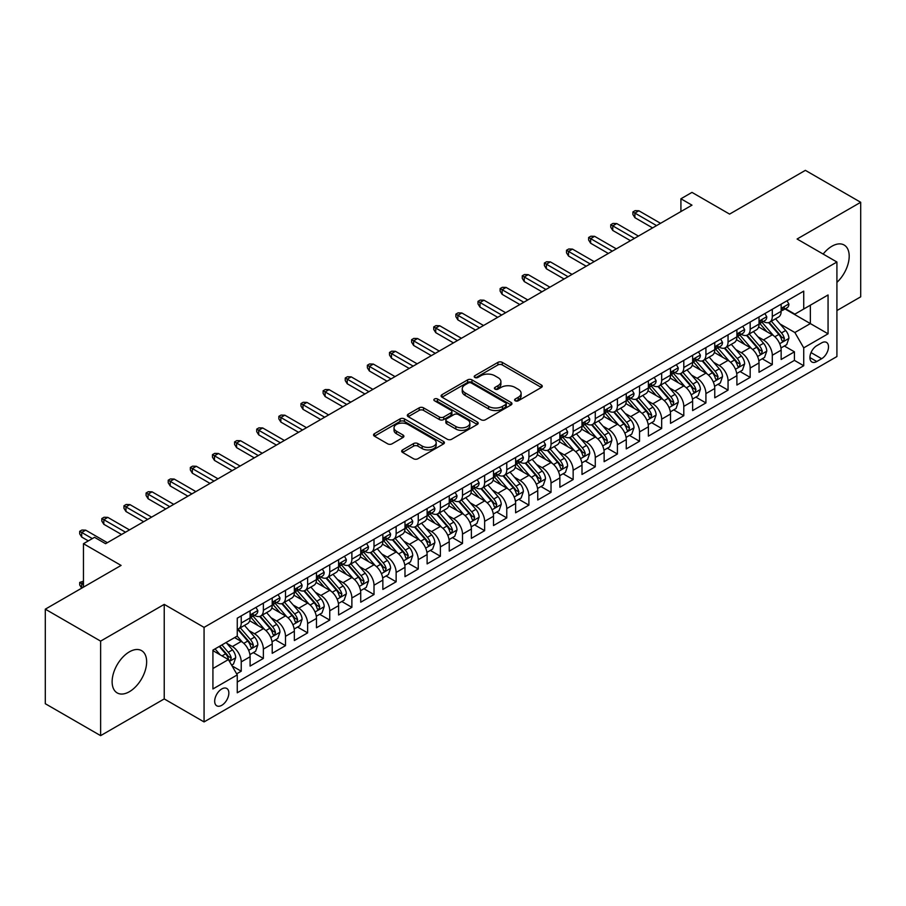 <?xml version="1.0" encoding="UTF-8"?>
<svg xmlns="http://www.w3.org/2000/svg" width="906" height="906" viewBox="0 0 906 906"><rect width="100%" height="100%" fill="white"/><g stroke="black" fill="none" stroke-linecap="round" stroke-linejoin="round"><path stroke-width="1.36" d="M515.242 400.78A2.152 1.246 0 0 0 518.277 400.78L541.358 387.462A3.069 1.778 0 0 0 542.264 386.205A3.069 1.778 0 0 0 541.358 384.959L502.264 362.377A3.069 1.778 0 0 0 497.915 362.377L474.846 375.707A2.152 1.246 0 0 0 474.212 376.579A2.152 1.246 0 0 0 474.846 377.462A2.152 1.246 0 0 0 477.881 377.462L480.871 375.741A9.83 5.674 0 0 1 494.767 375.741L498.028 377.621A9.83 5.674 0 0 1 500.905 381.63A9.83 5.674 0 0 1 498.028 385.639L495.038 387.372A2.152 1.246 0 0 0 494.416 388.244A2.152 1.246 0 0 0 495.038 389.127A2.152 1.246 0 0 0 498.085 389.127L501.063 387.394A9.83 5.674 0 0 1 514.97 387.394L518.232 389.286A9.83 5.674 0 0 1 521.109 393.295A9.83 5.674 0 0 1 518.232 397.304L515.242 399.025A2.152 1.246 0 0 0 514.608 399.908A2.152 1.246 0 0 0 515.242 400.78L515.242 399.025M129.388 691.708A24.405 14.088 120 0 0 145.334 670.191A24.405 14.088 120 0 0 141.585 650.633A24.405 14.088 120 0 0 129.388 651.844A24.405 14.088 120 0 0 113.443 673.351A24.405 14.088 120 0 0 117.18 692.909A24.405 14.088 120 0 0 129.388 691.708M836.918 282.366A24.405 14.088 120 0 0 844.143 245.028A24.405 14.088 120 0 0 831.935 246.228A24.405 14.088 120 0 0 823.158 254.065M221.766 705.31A10.011 5.787 120 0 0 228.312 696.488A10.011 5.787 120 0 0 226.772 688.458A10.011 5.787 120 0 0 221.766 688.956A10.011 5.787 120 0 0 215.22 697.779A10.011 5.787 120 0 0 216.761 705.808A10.011 5.787 120 0 0 221.766 705.31M402.57 449.908A3.069 1.778 0 0 0 401.675 451.165A3.069 1.778 0 0 0 402.57 452.422L413.544 458.753A3.069 1.778 0 0 0 417.881 458.753L443.51 443.951A3.069 1.778 0 0 0 444.416 442.694A3.069 1.778 0 0 0 443.51 441.449L404.416 418.878A3.069 1.778 0 0 0 400.067 418.878L374.438 433.668A3.069 1.778 0 0 0 373.544 434.925A3.069 1.778 0 0 0 374.438 436.182L387.689 443.827A3.069 1.778 0 0 0 392.038 443.827L403 437.496A3.069 1.778 0 0 0 403.906 436.239A3.069 1.778 0 0 0 403 434.993L396.432 431.199A8.222 4.745 0 0 1 394.031 427.836A8.222 4.745 0 0 1 399.104 423.453A8.222 4.745 0 0 1 408.051 424.484L433.793 439.342A8.222 4.745 0 0 1 436.194 442.694A8.222 4.745 0 0 1 431.131 447.077A8.222 4.745 0 0 1 422.173 446.058L417.881 443.578A3.069 1.778 0 0 0 413.544 443.578L402.57 449.908L402.57 452.422M836.918 310.554L860.7 296.828L860.7 202.287L805.377 170.351L729.59 214.099L691.98 192.389L680.916 198.776L691.98 205.164L105.594 543.702L94.53 537.315L83.465 543.702L83.465 587.145M100.623 641.12L100.623 735.649L164.235 698.922L164.235 604.381L100.623 641.12L45.3 609.172L121.087 565.423L83.465 543.702M164.235 604.381L204.065 627.382L836.918 262.015L836.918 356.545L204.065 721.923L204.065 627.382M860.7 202.287L797.087 239.014L836.918 262.015M481.086 419.75A3.069 1.778 0 0 0 485.435 419.75L511.063 404.959A3.069 1.778 0 0 0 511.958 403.702A3.069 1.778 0 0 0 511.063 402.445L471.969 379.874A3.069 1.778 0 0 0 467.621 379.874L441.992 394.676A3.069 1.778 0 0 0 441.086 395.922A3.069 1.778 0 0 0 441.992 397.179L481.086 419.75M435.356 401.256A2.152 1.246 0 0 1 437.541 401.551L437.541 399.002L477.281 421.947A3.069 1.778 0 0 1 478.187 423.204A3.069 1.778 0 0 1 477.281 424.45L451.652 439.251A3.069 1.778 0 0 1 447.315 439.251L408.221 416.681L408.221 414.167A3.069 1.778 0 0 0 407.315 415.424A3.069 1.778 0 0 0 408.221 416.681M408.221 414.167L419.184 407.836A3.069 1.778 0 0 1 423.532 407.836L439.387 416.998A3.069 1.778 0 0 0 443.725 416.998L451.007 412.796A3.069 1.778 0 0 0 451.901 411.539A3.069 1.778 0 0 0 451.007 410.282L434.495 400.758A2.152 1.246 0 0 1 433.872 399.874A2.152 1.246 0 0 1 435.197 398.731A2.152 1.246 0 0 1 437.541 399.002M100.623 735.649L45.3 703.713L45.3 609.172M236.647 673.849L241.234 671.199L232.061 665.899M226.828 643.339L232.389 646.544A12.514 7.225 60 0 1 241.234 661.878L250.09 656.759L250.09 666.091L263.363 658.424L253.295 652.614M248.957 630.565L254.518 633.77A12.514 7.225 60 0 1 263.363 649.104L272.219 643.985L272.219 653.317L285.492 645.65L275.424 639.84M271.087 617.79L276.647 620.995A12.514 7.225 60 0 1 285.492 636.329L294.348 631.21L294.348 640.542L307.621 632.875L297.553 627.065M293.216 605.015L298.776 608.22A12.514 7.225 60 0 1 307.621 623.555L316.477 618.436L316.477 627.767L329.75 620.1L319.682 614.291M315.345 592.241L320.894 595.446A12.514 7.225 60 0 1 329.75 610.78L338.606 605.661L338.606 614.993L351.879 607.326L341.811 601.516M337.474 579.466L343.023 582.671A12.514 7.225 60 0 1 351.879 597.994L360.724 592.886L360.724 602.218L374.008 594.551L363.94 588.741M359.603 566.68L365.152 569.897A12.514 7.225 60 0 1 374.008 585.219L382.853 580.112L382.853 589.444L396.137 581.777L386.069 575.967M381.72 553.906L387.281 557.122A12.514 7.225 60 0 1 396.137 572.445L404.982 567.337L404.982 576.669L418.255 569.002L408.187 563.192M403.85 541.131L409.41 544.347A12.514 7.225 60 0 1 418.255 559.67L427.111 554.563L427.111 563.894L440.384 556.227L430.316 550.406M425.979 528.357L431.539 531.573A12.514 7.225 60 0 1 440.384 546.896L449.24 541.788L449.24 551.108L462.513 543.453L452.445 537.632M448.108 515.582L453.668 518.787A12.514 7.225 60 0 1 462.513 534.121L471.369 529.013L471.369 538.334L484.642 530.678L474.574 524.857M470.237 502.807L475.786 506.012A12.514 7.225 60 0 1 484.642 521.346L493.498 516.239L493.498 525.559L506.771 517.904L496.703 512.083M492.366 490.033L497.915 493.238A12.514 7.225 60 0 1 506.771 508.572L515.616 503.464L515.616 512.785L528.9 505.129L518.832 499.308M514.495 477.258L520.044 480.463A12.514 7.225 60 0 1 528.9 495.797L537.745 490.69L537.745 500.01L551.029 492.343L540.961 486.533M536.624 464.484L542.173 467.689A12.514 7.225 60 0 1 551.029 483.023L559.874 477.915L559.874 487.235L573.147 479.568L563.079 473.759M558.742 451.709L564.302 454.914A12.514 7.225 60 0 1 573.147 470.248L582.003 465.14L582.003 474.461L595.276 466.794L585.208 460.984M580.871 438.934L586.431 442.139A12.514 7.225 60 0 1 595.276 457.473L604.132 452.366L604.132 461.686L617.405 454.019L607.337 448.21M603 426.16L608.56 429.365A12.514 7.225 60 0 1 617.405 444.699L626.261 439.591L626.261 448.912L639.534 441.245L629.466 435.435M625.129 413.385L630.689 416.59A12.514 7.225 60 0 1 639.534 431.924L648.39 426.817L648.39 436.137L661.663 428.47L651.595 422.66M647.258 400.611L652.807 403.816A12.514 7.225 60 0 1 661.663 419.15L670.519 414.031L670.519 423.362L683.792 415.695L673.724 409.886M669.387 387.836L674.936 391.041A12.514 7.225 60 0 1 683.792 406.375L692.637 401.256L692.637 410.588L705.921 402.921L695.853 397.111M691.516 375.061L697.065 378.266A12.514 7.225 60 0 1 705.921 393.6L714.766 388.481L714.766 397.813L728.05 390.146L717.982 384.337M713.634 362.287L719.194 365.492A12.514 7.225 60 0 1 728.05 380.826L736.895 375.707L736.895 385.039L750.168 377.372L740.1 371.562M735.763 349.512L741.323 352.717A12.514 7.225 60 0 1 750.168 368.04L759.024 362.932L759.024 372.264L772.297 364.597L772.297 355.265A12.514 7.225 -120 0 0 763.452 339.943L757.892 336.738M762.229 358.787L772.297 364.597M250.09 656.759A12.514 7.225 -120 0 0 241.234 641.437L234.597 637.598M272.219 643.985A12.514 7.225 -120 0 0 263.363 628.662L249.682 620.757M294.348 631.21A12.514 7.225 -120 0 0 285.492 615.887L271.811 607.983M316.477 618.436A12.514 7.225 -120 0 0 307.621 603.113L293.94 595.208M338.606 605.661A12.514 7.225 -120 0 0 329.75 590.338L316.069 582.433M360.724 592.886A12.514 7.225 -120 0 0 351.879 577.564L338.187 569.659M382.853 580.112A12.514 7.225 -120 0 0 374.008 564.778L360.316 556.884M404.982 567.337A12.514 7.225 -120 0 0 396.137 552.003L382.445 544.11M427.111 554.563A12.514 7.225 -120 0 0 418.255 539.229L404.574 531.335M449.24 541.788A12.514 7.225 -120 0 0 440.384 526.454L426.703 518.56M471.369 529.013A12.514 7.225 -120 0 0 462.513 513.679L448.832 505.786M493.498 516.239A12.514 7.225 -120 0 0 484.642 500.905L470.961 493.011M515.616 503.464A12.514 7.225 -120 0 0 506.771 488.13L493.091 480.237M537.745 490.69A12.514 7.225 -120 0 0 528.9 475.356L515.208 467.451M559.874 477.915A12.514 7.225 -120 0 0 551.029 462.581L537.337 454.676M582.003 465.14A12.514 7.225 -120 0 0 573.147 449.806L559.466 441.901M604.132 452.366A12.514 7.225 -120 0 0 595.276 437.032L581.595 429.127M626.261 439.591A12.514 7.225 -120 0 0 617.405 424.257L603.724 416.352M648.39 426.817A12.514 7.225 -120 0 0 639.534 411.483L625.853 403.578M670.519 414.031A12.514 7.225 -120 0 0 661.663 398.708L647.983 390.803M692.637 401.256A12.514 7.225 -120 0 0 683.792 385.933L670.112 378.029M714.766 388.481A12.514 7.225 -120 0 0 705.921 373.159L692.229 365.254M736.895 375.707A12.514 7.225 -120 0 0 728.05 360.384L714.358 352.479M759.024 362.932A12.514 7.225 -120 0 0 750.168 347.61L736.487 339.705M821.64 342.876L816.782 345.684A9.706 5.606 120 0 0 810.44 354.235A9.706 5.606 120 0 0 811.923 362.015A9.706 5.606 120 0 0 816.782 361.528L821.64 358.719A9.706 5.606 120 0 0 827.982 350.169A9.706 5.606 120 0 0 826.499 342.4A9.706 5.606 120 0 0 821.64 342.876M212.921 668.515L228.403 659.579L237.259 674.902L237.259 692.796L803.724 365.741L803.724 347.859L794.868 332.525L780.021 323.952M237.259 674.902L212.921 688.956L212.921 650.123L237.259 636.069L237.259 618.186L803.724 291.132L803.724 309.025L828.061 294.971L828.061 333.804L803.724 347.859M254.405 615.31L254.518 615.378A12.514 7.225 60 0 0 260.769 615.989L269.626 610.882A12.514 7.225 -120 0 0 272.219 605.151L272.219 597.994M276.523 602.535L276.647 602.603A12.514 7.225 60 0 0 282.899 603.215L291.755 598.107A12.514 7.225 -120 0 0 294.348 592.377L294.348 585.219M298.652 589.761L298.776 589.817A12.514 7.225 60 0 0 305.028 590.44L313.884 585.333A12.514 7.225 -120 0 0 316.477 579.602L316.477 572.445M320.781 576.975L320.894 577.043A12.514 7.225 60 0 0 327.157 577.666L336.013 572.558A12.514 7.225 -120 0 0 338.606 566.828L338.606 559.67M342.91 564.2L343.023 564.268A12.514 7.225 60 0 0 349.286 564.891L358.13 559.783A12.514 7.225 -120 0 0 360.724 554.053L360.724 546.896M365.039 551.426L365.152 551.494A12.514 7.225 60 0 0 371.415 552.116L380.26 547.009A12.514 7.225 -120 0 0 382.853 541.278L382.853 534.121M387.168 538.651L387.281 538.719A12.514 7.225 60 0 0 393.544 539.342L402.389 534.234A12.514 7.225 -120 0 0 404.982 528.504L404.982 521.346M409.297 525.876L409.41 525.944A12.514 7.225 60 0 0 415.673 526.567L424.518 521.46A12.514 7.225 -120 0 0 427.111 515.729L427.111 508.572M431.426 513.102L431.539 513.17A12.514 7.225 60 0 0 437.791 513.793L446.647 508.685A12.514 7.225 -120 0 0 449.24 502.955L449.24 495.797M453.544 500.327L453.668 500.395A12.514 7.225 60 0 0 459.92 501.018L468.776 495.91A12.514 7.225 -120 0 0 471.369 490.18L471.369 483.023M475.673 487.553L475.786 487.621A12.514 7.225 60 0 0 482.049 488.243L490.905 483.136A12.514 7.225 -120 0 0 493.498 477.405L493.498 470.248M497.802 474.778L497.915 474.846A12.514 7.225 60 0 0 504.178 475.469L513.034 470.35A12.514 7.225 -120 0 0 515.616 464.631L515.616 457.473M519.931 462.003L520.044 462.071A12.514 7.225 60 0 0 526.307 462.694L535.152 457.575A12.514 7.225 -120 0 0 537.745 451.845L537.745 444.699M542.06 449.229L542.173 449.297A12.514 7.225 60 0 0 548.436 449.92L557.281 444.801A12.514 7.225 -120 0 0 559.874 439.07L559.874 431.924M564.189 436.454L564.302 436.522A12.514 7.225 60 0 0 570.565 437.145L579.41 432.026A12.514 7.225 -120 0 0 582.003 426.296L582.003 419.15M586.318 423.68L586.431 423.748A12.514 7.225 60 0 0 592.683 424.359L601.539 419.252A12.514 7.225 -120 0 0 604.132 413.521L604.132 406.375M608.436 410.905L608.56 410.973A12.514 7.225 60 0 0 614.812 411.584L623.668 406.477A12.514 7.225 -120 0 0 626.261 400.746L626.261 393.589M630.565 398.13L630.689 398.198A12.514 7.225 60 0 0 636.941 398.81L645.797 393.702A12.514 7.225 -120 0 0 648.39 387.972L648.39 380.814M652.694 385.356L652.807 385.424A12.514 7.225 60 0 0 659.07 386.035L667.926 380.928A12.514 7.225 -120 0 0 670.519 375.197L670.519 368.04M674.823 372.581L674.936 372.649A12.514 7.225 60 0 0 681.199 373.261L690.044 368.153A12.514 7.225 -120 0 0 692.637 362.423L692.637 355.265M696.952 359.807L697.065 359.863A12.514 7.225 60 0 0 703.328 360.486L712.173 355.379A12.514 7.225 -120 0 0 714.766 349.648L714.766 342.491M719.081 347.032L719.194 347.089A12.514 7.225 60 0 0 725.457 347.711L734.302 342.604A12.514 7.225 -120 0 0 736.895 336.873L736.895 329.716M741.21 334.246L741.323 334.314A12.514 7.225 60 0 0 747.586 334.937L756.431 329.829A12.514 7.225 -120 0 0 759.024 324.099L759.024 316.941M237.259 682.059L794.426 360.384L794.426 351.822L781.153 359.489L781.153 350.158A12.514 7.225 -120 0 0 772.297 334.835L758.616 326.93M763.339 321.471L763.452 321.539A12.514 7.225 -120 0 0 769.704 322.162A12.514 7.225 -120 0 0 772.297 316.432L772.297 309.274M769.704 322.162L778.56 317.055A12.514 7.225 -120 0 0 781.153 311.324L781.153 304.167M241.234 615.887L241.234 623.034A12.514 7.225 60 0 1 238.652 628.764A12.514 7.225 60 0 1 237.259 629.274M238.652 628.764L247.497 623.656A12.514 7.225 -120 0 0 250.09 617.926L250.09 610.769M263.363 603.113L263.363 610.259A12.514 7.225 60 0 1 260.769 615.989M285.492 590.338L285.492 597.484A12.514 7.225 60 0 1 282.899 603.215M307.621 577.552L307.621 584.71A12.514 7.225 60 0 1 305.028 590.44M329.75 564.778L329.75 571.935A12.514 7.225 60 0 1 327.157 577.666M351.879 552.003L351.879 559.161A12.514 7.225 60 0 1 349.286 564.891M374.008 539.229L374.008 546.386A12.514 7.225 60 0 1 371.415 552.116M396.137 526.454L396.137 533.611A12.514 7.225 60 0 1 393.544 539.342M418.255 513.679L418.255 520.837A12.514 7.225 60 0 1 415.673 526.567M440.384 500.905L440.384 508.062A12.514 7.225 60 0 1 437.791 513.793M462.513 488.13L462.513 495.288A12.514 7.225 60 0 1 459.92 501.018M484.642 475.356L484.642 482.513A12.514 7.225 60 0 1 482.049 488.243M506.771 462.581L506.771 469.738A12.514 7.225 60 0 1 504.178 475.469M528.9 449.806L528.9 456.964A12.514 7.225 60 0 1 526.307 462.694M551.029 437.032L551.029 444.189A12.514 7.225 60 0 1 548.436 449.92M573.147 424.257L573.147 431.415A12.514 7.225 60 0 1 570.565 437.145M595.276 411.483L595.276 418.64A12.514 7.225 60 0 1 592.683 424.359M617.405 398.708L617.405 405.854A12.514 7.225 60 0 1 614.812 411.584M639.534 385.933L639.534 393.079A12.514 7.225 60 0 1 636.941 398.81M661.663 373.159L661.663 380.305A12.514 7.225 60 0 1 659.07 386.035M683.792 360.384L683.792 367.53A12.514 7.225 60 0 1 681.199 373.261M705.921 347.61L705.921 354.756A12.514 7.225 60 0 1 703.328 360.486M728.05 334.824L728.05 341.981A12.514 7.225 60 0 1 725.457 347.711M750.168 322.049L750.168 329.206A12.514 7.225 60 0 1 747.586 334.937M750.168 368.04L750.168 377.372M728.05 380.826L728.05 390.146M705.921 393.6L705.921 402.921M683.792 406.375L683.792 415.695M661.663 419.15L661.663 428.47M639.534 431.924L639.534 441.245M617.405 444.699L617.405 454.019M595.276 457.473L595.276 466.794M573.147 470.248L573.147 479.568M551.029 483.023L551.029 492.343M528.9 495.797L528.9 505.129M506.771 508.572L506.771 517.904M484.642 521.346L484.642 530.678M462.513 534.121L462.513 543.453M440.384 546.896L440.384 556.227M418.255 559.67L418.255 569.002M396.137 572.445L396.137 581.777M374.008 585.219L374.008 594.551M351.879 597.994L351.879 607.326M329.75 610.78L329.75 620.1M307.621 623.555L307.621 632.875M285.492 636.329L285.492 645.65M263.363 649.104L263.363 658.424M241.234 661.878L241.234 671.199M228.403 659.579L212.921 650.633M794.868 332.525L810.36 323.589L810.36 305.186L828.061 294.971M785.015 308.957L828.061 333.804M785.457 308.697L794.868 314.133L803.724 309.025M164.235 698.922L204.065 721.923M680.916 198.776L680.916 211.551M784.358 346.013L794.426 351.822M794.426 360.384L803.724 365.741M516.103 401.086L518.232 399.863A9.83 5.674 0 0 0 521.109 395.843L521.109 393.295M500.905 381.63L500.905 384.189A9.83 5.674 0 0 1 498.028 388.198L495.899 389.433M541.358 384.959L541.358 387.462L502.264 364.937A3.069 1.778 0 0 0 497.915 364.937L475.707 377.768M511.063 402.445L511.063 404.959L471.969 382.434A3.069 1.778 0 0 0 467.621 382.434L442.037 397.202M505.627 404.574A2.152 1.246 0 0 0 506.261 403.702A2.152 1.246 0 0 0 505.627 402.819L471.313 383.012A2.152 1.246 0 0 0 468.277 383.012L465.118 384.824A9.83 5.674 0 0 0 462.241 388.844A9.83 5.674 0 0 0 465.118 392.853L488.583 406.398A9.83 5.674 0 0 0 502.479 406.398L505.627 404.574L505.627 407.134A2.152 1.246 0 0 0 506.261 406.262L506.261 403.702M462.241 388.844L462.241 391.392A9.83 5.674 0 0 0 465.118 395.412L465.118 392.853M505.627 407.134L502.479 408.957A9.83 5.674 0 0 1 488.583 408.957L465.118 395.412M408.255 416.703L419.184 410.395L419.184 407.836M451.901 411.539L451.901 414.099A3.069 1.778 0 0 1 451.007 415.344L443.725 419.546A3.069 1.778 0 0 1 439.387 419.546L423.532 410.395A3.069 1.778 0 0 0 419.184 410.395M437.541 401.551L477.247 424.484M455.843 426.488A8.222 4.745 0 0 0 464.789 427.519A8.222 4.745 0 0 0 469.863 423.136A8.222 4.745 0 0 0 467.462 419.784L458.391 414.552A3.069 1.778 0 0 0 454.042 414.552L446.771 418.753A3.069 1.778 0 0 0 445.865 419.999A3.069 1.778 0 0 0 446.771 421.256L455.843 426.488L455.843 429.048A8.222 4.745 0 0 0 464.789 430.078A8.222 4.745 0 0 0 469.863 425.695L469.863 423.136M445.865 419.999L445.865 422.558A3.069 1.778 0 0 0 446.771 423.815L446.771 421.256M455.843 429.048L446.771 423.815M436.194 442.694L436.194 445.254A8.222 4.745 0 0 1 431.131 449.636A8.222 4.745 0 0 1 422.173 448.606L417.881 446.137A3.069 1.778 0 0 0 413.544 446.137L402.615 452.445M394.031 427.836L394.031 430.395A8.222 4.745 0 0 0 396.432 433.748L396.432 431.199M402.966 437.519L396.432 433.748M443.476 443.974L404.416 421.426A3.069 1.778 0 0 0 400.067 421.426L374.484 436.205L374.438 433.668M780.961 347.972L786.68 344.665L788.9 338.278A8.29 4.79 -120 0 0 785.661 330.497L775.559 318.787M773.531 335.639L761.98 322.264M766.952 331.743L760.247 323.974A19.875 11.472 -120 0 0 759.636 323.283M768.582 322.615L778.809 334.45A8.29 4.79 60 0 1 781.765 340.169L782.365 341.143L783.486 340.996L784.415 338.629A8.29 4.79 -120 0 0 781.459 332.921L771.357 321.211M769.183 322.423L780.168 335.141A4.224 2.435 60 0 1 781.232 336.794L784.415 338.629M787.02 300.781L788.9 304.042A8.29 4.79 60 0 1 787.178 307.712L782.977 310.135A8.29 4.79 -120 0 0 784.415 308.221L784.245 307.485M781.425 310.52L781.459 310.52A8.29 4.79 -120 0 0 782.977 310.135M783.35 307.61L784.415 308.221C783.894 306.975 783.01 307.485 781.765 309.761A8.29 4.79 60 0 1 781.153 310.939M656.578 225.605L634.891 213.08L634.891 217.678L632.898 214.484L632.898 211.936L634.891 213.08L638.866 210.781L660.553 223.306M634.891 217.678L652.592 227.904M632.898 211.936L635.106 210.656L638.866 210.781M758.843 360.747L764.551 357.44L766.77 351.052A8.29 4.79 -120 0 0 763.543 343.272L753.43 331.562M751.402 348.414L739.851 335.039M744.823 344.518L738.118 336.749A19.875 11.472 -120 0 0 737.507 336.058M746.453 335.39L756.68 347.225A8.29 4.79 60 0 1 759.636 352.944L760.236 353.918L761.357 353.77L762.286 351.403A8.29 4.79 -120 0 0 759.33 345.696L749.228 333.986M747.054 335.197L758.039 347.915A4.224 2.435 60 0 1 759.103 349.569L762.286 351.403M736.714 373.521L742.433 370.214L744.641 363.827A8.29 4.79 -120 0 0 741.414 356.047L731.301 344.337M729.273 361.188L717.722 347.813M722.705 357.292L715.989 349.523A19.875 11.472 -120 0 0 715.378 348.833M724.324 348.164L734.551 359.999A8.29 4.79 60 0 1 737.507 365.718L738.107 366.704L739.228 366.545L740.168 364.178A8.29 4.79 -120 0 0 737.212 358.47L727.099 346.76M724.925 347.972L735.91 360.69A4.224 2.435 60 0 1 736.974 362.343L740.168 364.178M714.585 386.296L720.304 382.989L722.512 376.602A8.29 4.79 -120 0 0 719.285 368.821L709.172 357.111M707.144 373.963L695.593 360.588M700.576 370.067L693.86 362.309A19.875 11.472 -120 0 0 693.249 361.607M702.195 360.939L712.422 372.774A8.29 4.79 60 0 1 715.378 378.493L715.989 379.478L717.099 379.32L718.039 376.953A8.29 4.79 -120 0 0 715.083 371.245L704.97 359.535M702.796 360.747L713.792 373.465A4.224 2.435 60 0 1 714.857 375.118L718.039 376.953M692.456 399.07L698.175 395.763L700.383 389.376A8.29 4.79 -120 0 0 697.156 381.596L687.042 369.886M685.015 386.737L673.464 373.363M678.447 382.842L671.742 375.084A19.875 11.472 -120 0 0 671.12 374.382M680.066 373.714L690.293 385.548A8.29 4.79 60 0 1 693.249 391.267L693.86 392.253L694.981 392.094L695.91 389.727A8.29 4.79 -120 0 0 692.954 384.019L682.841 372.309M680.666 373.521L691.663 386.239A4.224 2.435 60 0 1 692.728 387.893L695.91 389.727M764.89 313.555L766.77 316.817A8.29 4.79 60 0 1 765.049 320.486L760.847 322.91A8.29 4.79 -120 0 0 762.286 321.007L762.116 320.271M759.296 323.295L759.33 323.295A8.29 4.79 -120 0 0 760.847 322.91M761.221 320.384L762.286 321.007C761.765 319.75 760.881 320.26 759.636 322.536A8.29 4.79 60 0 1 759.024 323.714M634.449 238.38L612.762 225.854L612.762 230.452L610.769 227.259L610.769 224.711L612.762 225.854L616.748 223.556L638.424 236.081M612.762 230.452L630.463 240.679M610.769 224.711L612.977 223.431L616.748 223.556M742.761 326.33L744.641 329.591A8.29 4.79 60 0 1 742.92 333.261L738.718 335.684A8.29 4.79 -120 0 0 740.168 333.782L739.987 333.046M737.178 336.081L737.212 336.081A8.29 4.79 -120 0 0 738.718 335.684M739.092 333.159L740.168 333.782C739.647 332.525 738.752 333.034 737.507 335.311A8.29 4.79 60 0 1 736.895 336.488M612.32 251.155L590.633 238.629L590.633 243.227L588.64 240.033L588.64 237.485L590.633 238.629L594.619 236.33L616.307 248.856M590.633 243.227L608.334 253.454M588.64 237.485L590.859 236.206L594.619 236.33M720.632 339.104L722.512 342.366A8.29 4.79 60 0 1 720.791 346.035L716.589 348.459A8.29 4.79 -120 0 0 718.039 346.556L717.858 345.82M715.049 348.855L715.083 348.855A8.29 4.79 -120 0 0 716.589 348.459M716.963 345.933L718.039 346.556C717.518 345.299 716.623 345.809 715.378 348.085A8.29 4.79 60 0 1 714.766 349.263M590.191 263.929L568.504 251.404L568.504 256.002L566.51 252.808L566.51 250.26L568.504 251.404L572.49 249.105L594.177 261.63M568.504 256.002L586.205 266.228M566.51 250.26L568.73 248.98L572.49 249.105M698.503 351.879L700.383 355.141A8.29 4.79 60 0 1 698.673 358.81L694.46 361.234A8.29 4.79 -120 0 0 695.91 359.331L695.729 358.595M692.92 361.63L692.954 361.63A8.29 4.79 -120 0 0 694.46 361.234M694.834 358.708L695.91 359.331C695.389 358.074 694.506 358.583 693.249 360.86A8.29 4.79 60 0 1 692.637 362.038M568.062 276.704L546.375 264.178L546.375 268.776L544.381 265.583L544.381 263.034L546.375 264.178L550.361 261.879L572.048 274.405M546.375 268.776L564.076 279.003M544.381 263.034L546.601 261.755L550.361 261.879M670.327 411.845L676.046 408.538L678.254 402.151A8.29 4.79 -120 0 0 675.027 394.37L664.913 382.66M662.898 399.512L651.335 386.137M656.318 395.616L649.613 387.859A19.875 11.472 -120 0 0 648.99 387.168M657.937 386.488L668.164 398.323A8.29 4.79 60 0 1 671.131 404.042L671.731 405.027L672.852 404.869L673.781 402.513A8.29 4.79 -120 0 0 670.825 396.794L660.712 385.095M658.549 386.296L669.534 399.014A4.224 2.435 60 0 1 670.599 400.667L673.781 402.513M676.374 364.654L678.254 367.915A8.29 4.79 60 0 1 676.544 371.585L672.331 374.008A8.29 4.79 -120 0 0 673.781 372.106L673.611 371.369M670.791 374.405L670.825 374.405A8.29 4.79 -120 0 0 672.331 374.008M672.705 371.483L673.781 372.106C673.26 370.848 672.377 371.369 671.131 373.634A8.29 4.79 60 0 1 670.519 374.812M545.933 289.478L524.246 276.953L524.246 281.551L522.264 278.357L522.264 275.809L524.246 276.953L528.232 274.654L549.919 287.179M524.246 281.551L541.958 291.777M522.264 275.809L524.472 274.529L528.232 274.654M648.198 424.62L653.917 421.313L656.125 414.925A8.29 4.79 -120 0 0 652.898 407.145L642.796 395.435M640.769 412.287L629.206 398.912M634.189 408.391L627.484 400.633A19.875 11.472 -120 0 0 626.861 399.942M635.819 399.263L646.046 411.109A8.29 4.79 60 0 1 649.002 416.817L649.602 417.802L650.723 417.643L651.652 415.288A8.29 4.79 -120 0 0 648.696 409.569L638.583 397.87M636.42 399.07L647.405 411.788A4.224 2.435 60 0 1 648.47 413.442L651.652 415.288M626.069 437.394L631.788 434.099L634.007 427.7A8.29 4.79 -120 0 0 630.769 419.92L620.667 408.21M618.639 425.061L607.088 411.686M612.06 421.165L605.355 413.408A19.875 11.472 -120 0 0 604.744 412.717M613.69 412.037L623.917 423.883A8.29 4.79 60 0 1 626.873 429.591L627.473 430.577L628.594 430.418L629.523 428.062A8.29 4.79 -120 0 0 626.567 422.343L616.454 410.645M614.291 411.845L625.276 424.563A4.224 2.435 60 0 1 626.34 426.216L629.523 428.062M603.94 450.169L609.659 446.873L611.878 440.475A8.29 4.79 -120 0 0 608.651 432.694L598.538 420.984M596.51 437.836L584.959 424.461M589.931 433.94L583.226 426.182A19.875 11.472 -120 0 0 582.615 425.492M591.561 424.812L601.788 436.658A8.29 4.79 60 0 1 604.744 442.366L605.344 443.351L606.465 443.193L607.394 440.837A8.29 4.79 -120 0 0 604.438 435.118L594.336 423.419M592.162 424.62L603.147 437.338A4.224 2.435 60 0 1 604.211 438.991L607.394 440.837M581.822 462.943L587.541 459.648L589.749 453.26A8.29 4.79 -120 0 0 586.522 445.469L576.409 433.759M574.381 450.61L562.83 437.236M567.802 446.715L561.097 438.957A19.875 11.472 -120 0 0 560.486 438.266M569.432 437.587L579.659 449.433A8.29 4.79 60 0 1 582.615 455.14L583.215 456.126L584.336 455.967L585.276 453.612A8.29 4.79 -120 0 0 582.309 447.892L572.207 436.194M570.033 437.394L581.018 450.123A4.224 2.435 60 0 1 582.082 451.766L585.276 453.612M559.693 475.718L565.412 472.422L567.62 466.035A8.29 4.79 -120 0 0 564.393 458.243L554.279 446.533M552.252 463.385L540.701 450.01M545.684 459.501L538.968 451.732A19.875 11.472 -120 0 0 538.357 451.041M547.303 450.361L557.53 462.207A8.29 4.79 60 0 1 560.486 467.915L561.086 468.9L562.207 468.742L563.147 466.386A8.29 4.79 -120 0 0 560.191 460.667L550.078 448.968M547.904 450.169L558.889 462.898A4.224 2.435 60 0 1 559.953 464.54L563.147 466.386M654.245 377.44L656.125 380.69A8.29 4.79 60 0 1 654.415 384.359L650.214 386.783A8.29 4.79 -120 0 0 651.652 384.88L651.482 384.144M648.662 387.179L648.696 387.179A8.29 4.79 -120 0 0 650.214 386.783M650.587 384.257L651.652 384.88C651.131 383.623 650.248 384.144 649.002 386.409A8.29 4.79 60 0 1 648.39 387.587M523.804 302.253L502.128 289.727L502.128 294.337L500.135 291.143L500.135 288.584L502.128 289.727L506.103 287.429L527.79 299.954M502.128 294.337L519.829 304.552M500.135 288.584L502.343 287.304L506.103 287.429M632.128 390.214L634.007 393.464A8.29 4.79 60 0 1 632.286 397.134L628.085 399.569A8.29 4.79 -120 0 0 629.523 397.655L629.353 396.919M626.533 399.954L626.567 399.954A8.29 4.79 -120 0 0 628.085 399.569M628.458 397.032L629.523 397.655C629.002 396.409 628.118 396.919 626.873 399.184A8.29 4.79 60 0 1 626.261 400.361M501.675 315.028L479.999 302.502L479.999 307.111L478.006 303.918L478.006 301.358L479.999 302.502L483.974 300.203L505.661 312.729M479.999 307.111L497.7 317.327M478.006 301.358L480.214 300.079L483.974 300.203M609.998 402.989L611.878 406.239A8.29 4.79 60 0 1 610.157 409.908L605.955 412.343A8.29 4.79 -120 0 0 607.394 410.429L607.224 409.693M604.404 412.728L604.438 412.728A8.29 4.79 -120 0 0 605.955 412.343M606.329 409.806L607.394 410.429C606.873 409.184 605.989 409.693 604.744 411.958A8.29 4.79 60 0 1 604.132 413.136M479.557 327.802L457.87 315.288L457.87 319.886L455.877 316.692L455.877 314.133L457.87 315.288L461.856 312.978L483.532 325.503M457.87 319.886L475.571 330.101M455.877 314.133L458.085 312.853L461.856 312.978M587.869 415.763L589.749 419.014A8.29 4.79 60 0 1 588.028 422.683L583.826 425.118A8.29 4.79 -120 0 0 585.276 423.204L585.095 422.468M582.275 425.503L582.309 425.503A8.29 4.79 -120 0 0 583.826 425.118M584.2 422.581L585.276 423.204C584.744 421.958 583.86 422.468 582.615 424.733A8.29 4.79 60 0 1 582.003 425.922M457.428 340.577L435.741 328.063L435.741 332.661L433.748 329.467L433.748 326.907L435.741 328.063L439.727 325.764L461.403 338.278M435.741 332.661L453.442 342.876M433.748 326.907L435.967 325.628L439.727 325.764M565.74 428.538L567.62 431.788A8.29 4.79 60 0 1 565.899 435.458L561.697 437.892A8.29 4.79 -120 0 0 563.147 435.979L562.966 435.242M560.157 438.278L560.191 438.278A8.29 4.79 -120 0 0 561.697 437.892M562.071 435.356L563.147 435.979C562.626 434.733 561.731 435.242 560.486 437.507A8.29 4.79 60 0 1 559.874 438.697M435.299 353.351L413.612 340.837L413.612 345.435L411.618 342.242L411.618 339.682L413.612 340.837L417.598 338.538L439.285 351.052M413.612 345.435L431.313 355.65M411.618 339.682L413.838 338.402L417.598 338.538M537.564 488.493L543.283 485.197L545.491 478.81A8.29 4.79 -120 0 0 542.264 471.018L532.15 459.319M530.123 476.171L518.572 462.785M523.555 472.275L516.85 464.506A19.875 11.472 -120 0 0 516.227 463.815M525.174 463.136L535.401 474.982A8.29 4.79 60 0 1 538.357 480.69L538.968 481.675L540.089 481.516L541.018 479.161A8.29 4.79 -120 0 0 538.062 473.442L527.949 461.743M525.774 462.943L536.771 475.673A4.224 2.435 60 0 1 537.836 477.326L541.018 479.161M543.611 441.313L545.491 444.563A8.29 4.79 60 0 1 543.781 448.232L539.568 450.667A8.29 4.79 -120 0 0 541.018 448.753L540.837 448.017M538.028 451.052L538.062 451.052A8.29 4.79 -120 0 0 539.568 450.667M539.942 448.13L541.018 448.753C540.497 447.507 539.614 448.017 538.357 450.282A8.29 4.79 60 0 1 537.745 451.471M413.17 366.126L391.483 353.612L391.483 358.21L389.489 355.016L389.489 352.457L391.483 353.612L395.469 351.313L417.156 363.827M391.483 358.21L409.184 368.425M389.489 352.457L391.709 351.177L395.469 351.313M515.435 501.267L521.154 497.972L523.362 491.584A8.29 4.79 -120 0 0 520.135 483.793L510.021 472.094M507.994 488.946L496.443 475.559M501.426 485.05L494.721 477.281A19.875 11.472 -120 0 0 494.098 476.59M503.045 475.91L513.272 487.756A8.29 4.79 60 0 1 516.227 493.464L516.839 494.45L517.96 494.291L518.889 491.935A8.29 4.79 -120 0 0 515.933 486.216L505.82 474.518M503.657 475.718L514.642 488.447A4.224 2.435 60 0 1 515.707 490.101L518.889 491.935M521.482 454.087L523.362 457.337A8.29 4.79 60 0 1 521.652 461.007L517.439 463.442A8.29 4.79 -120 0 0 518.889 461.528L518.708 460.792M515.899 463.827L515.933 463.827A8.29 4.79 -120 0 0 517.439 463.442M517.813 460.916L518.889 461.528C518.368 460.282 517.485 460.792 516.227 463.057A8.29 4.79 60 0 1 515.616 464.246M391.041 378.901L369.354 366.386L369.354 370.984L367.372 367.791L367.372 365.231L369.354 366.386L373.34 364.087L395.027 376.602M369.354 370.984L387.055 381.2M367.372 365.231L369.58 363.952L373.34 364.087M493.306 514.042L499.025 510.746L501.233 504.359A8.29 4.79 -120 0 0 498.006 496.567L487.892 484.869M485.876 501.72L474.314 488.334M479.297 497.824L472.592 490.055A19.875 11.472 -120 0 0 471.969 489.365M480.927 488.685L491.154 500.531A8.29 4.79 60 0 1 494.11 506.239L494.71 507.224L495.831 507.066L496.76 504.71A8.29 4.79 -120 0 0 493.804 499.002L483.691 487.292M481.528 488.493L492.513 501.222A4.224 2.435 60 0 1 493.577 502.875L496.76 504.71M499.353 466.862L501.233 470.123A8.29 4.79 60 0 1 499.523 473.781L495.322 476.216A8.29 4.79 -120 0 0 496.76 474.302L496.59 473.566M493.77 476.601L493.804 476.601A8.29 4.79 -120 0 0 495.322 476.216M495.684 473.691L496.76 474.302C496.239 473.057 495.356 473.566 494.11 475.843A8.29 4.79 60 0 1 493.498 477.02M368.912 391.675L347.236 379.161L347.236 383.759L345.243 380.565L345.243 378.006L347.236 379.161L351.211 376.862L372.898 389.376M347.236 383.759L364.937 393.974M345.243 378.006L347.451 376.726L351.211 376.862M471.177 526.816L476.896 523.521L479.104 517.133A8.29 4.79 -120 0 0 475.877 509.342L465.775 497.643M463.747 514.495L452.185 501.109M457.168 510.599L450.463 502.83A19.875 11.472 -120 0 0 449.852 502.139M458.798 501.471L469.025 513.306A8.29 4.79 60 0 1 471.981 519.013L472.581 519.999L473.702 519.84L474.631 517.485A8.29 4.79 -120 0 0 471.675 511.777L461.562 500.067M459.399 501.267L470.384 513.996A4.224 2.435 60 0 1 471.448 515.65L474.631 517.485M477.224 479.636L479.104 482.898A8.29 4.79 60 0 1 477.394 486.567L473.192 488.991A8.29 4.79 -120 0 0 474.631 487.077L474.461 486.341M471.641 489.376L471.675 489.376A8.29 4.79 -120 0 0 473.192 488.991M473.566 486.465L474.631 487.077C474.11 485.831 473.226 486.341 471.981 488.617A8.29 4.79 60 0 1 471.369 489.795M346.783 404.45L325.107 391.936L325.107 396.534L323.114 393.34L323.114 390.78L325.107 391.936L329.082 389.637L350.769 402.151M325.107 396.534L342.808 406.749M323.114 390.78L325.322 389.512L329.082 389.637M449.048 539.591L454.767 536.295L456.986 529.908A8.29 4.79 -120 0 0 453.747 522.116L443.646 510.418M441.618 527.269L430.067 513.883M435.039 523.374L428.334 515.605A19.875 11.472 -120 0 0 427.723 514.914M436.669 514.246L446.896 526.08A8.29 4.79 60 0 1 449.852 531.788L450.452 532.773L451.573 532.615L452.502 530.259A8.29 4.79 -120 0 0 449.546 524.551L439.444 512.841M437.27 514.053L448.255 526.771A4.224 2.435 60 0 1 449.319 528.425L452.502 530.259M455.106 492.411L456.986 495.673A8.29 4.79 60 0 1 455.265 499.342L451.063 501.765A8.29 4.79 -120 0 0 452.502 499.852L452.332 499.115M449.512 502.151L449.546 502.151A8.29 4.79 -120 0 0 451.063 501.765M451.437 499.24L452.502 499.852C451.981 498.606 451.097 499.115 449.852 501.392A8.29 4.79 60 0 1 449.24 502.57M324.665 417.224L302.978 404.71L302.978 409.308L300.985 406.115L300.985 403.555L302.978 404.71L306.953 402.411L328.64 414.925M302.978 409.308L320.679 419.523M300.985 403.555L303.193 402.287L306.953 402.411M426.93 552.377L432.638 549.07L434.857 542.683A8.29 4.79 -120 0 0 431.63 534.891L421.517 523.192M419.489 540.044L407.938 526.669M412.91 536.148L406.205 528.379A19.875 11.472 -120 0 0 405.594 527.688M414.54 527.02L424.767 538.855A8.29 4.79 60 0 1 427.723 544.574L428.323 545.548L429.444 545.389L430.373 543.034A8.29 4.79 -120 0 0 427.417 537.326L417.315 525.616M415.141 526.828L426.126 539.546A4.224 2.435 60 0 1 427.19 541.199L430.373 543.034M432.977 505.186L434.857 508.447A8.29 4.79 60 0 1 433.136 512.116L428.934 514.54A8.29 4.79 -120 0 0 430.373 512.626L430.203 511.89M427.383 514.925L427.417 514.925A8.29 4.79 -120 0 0 428.934 514.54M429.308 512.015L430.373 512.626C429.852 511.38 428.968 511.89 427.723 514.166A8.29 4.79 60 0 1 427.111 515.344M302.536 429.999L280.849 417.485L280.849 422.083L278.855 418.889L278.855 416.33L280.849 417.485L284.835 415.186L306.511 427.7M280.849 422.083L298.55 432.309M278.855 416.33L281.064 415.061L284.835 415.186M404.801 565.151L410.52 561.845L412.728 555.457A8.29 4.79 -120 0 0 409.501 547.666L399.387 535.967M397.36 552.819L385.809 539.444M390.792 548.923L384.076 541.154A19.875 11.472 -120 0 0 383.465 540.463M392.411 539.795L402.638 551.629A8.29 4.79 60 0 1 405.594 557.349L406.194 558.322L407.315 558.164L408.255 555.808A8.29 4.79 -120 0 0 405.288 550.101L395.186 538.39M393.011 539.602L403.997 552.32A4.224 2.435 60 0 1 405.061 553.974L408.255 555.808M382.672 577.926L388.391 574.619L390.599 568.232A8.29 4.79 -120 0 0 387.372 560.44L377.258 548.742M375.231 565.593L363.68 552.218M368.663 561.697L361.947 553.928A19.875 11.472 -120 0 0 361.335 553.238M370.282 552.569L380.509 564.404A8.29 4.79 60 0 1 383.465 570.123L384.076 571.097L385.186 570.939L386.126 568.583A8.29 4.79 -120 0 0 383.17 562.875L373.057 551.165M370.882 552.377L381.879 565.095A4.224 2.435 60 0 1 382.944 566.748L386.126 568.583M360.543 590.701L366.262 587.394L368.47 581.006A8.29 4.79 -120 0 0 365.243 573.226L355.129 561.516M353.102 578.368L341.551 564.993M346.534 574.472L339.829 566.703A19.875 11.472 -120 0 0 339.206 566.012M348.153 565.344L358.38 577.179A8.29 4.79 60 0 1 361.335 582.898L361.947 583.872L363.068 583.724L363.997 581.358A8.29 4.79 -120 0 0 361.041 575.65L350.928 563.94M348.753 565.151L359.75 577.869A4.224 2.435 60 0 1 360.815 579.523L363.997 581.358M338.414 603.475L344.133 600.168L346.341 593.781A8.29 4.79 -120 0 0 343.114 586.001L333 574.291M330.984 591.142L319.422 577.768M324.405 587.247L317.7 579.478A19.875 11.472 -120 0 0 317.077 578.787M326.024 578.119L336.251 589.953A8.29 4.79 60 0 1 339.218 595.672L339.818 596.658L340.939 596.499L341.868 594.132A8.29 4.79 -120 0 0 338.912 588.424L328.799 576.714M326.636 577.926L337.621 590.644A4.224 2.435 60 0 1 338.685 592.298L341.868 594.132M316.285 616.25L322.004 612.943L324.212 606.556A8.29 4.79 -120 0 0 320.984 598.775L310.883 587.065M308.855 603.917L297.293 590.542M302.276 600.021L295.571 592.264A19.875 11.472 -120 0 0 294.948 591.561M303.906 590.893L314.133 602.728A8.29 4.79 60 0 1 317.089 608.447L317.689 609.432L318.81 609.274L319.739 606.907A8.29 4.79 -120 0 0 316.783 601.199L306.67 589.489M304.507 590.701L315.492 603.419A4.224 2.435 60 0 1 316.556 605.072L319.739 606.907M294.156 629.024L299.875 625.718L302.094 619.33A8.29 4.79 -120 0 0 298.855 611.55L288.754 599.84M286.726 616.692L275.175 603.317M280.147 612.796L273.442 605.038A19.875 11.472 -120 0 0 272.831 604.336M281.777 603.668L292.004 615.502A8.29 4.79 60 0 1 294.96 621.222L295.56 622.207L296.681 622.048L297.61 619.681A8.29 4.79 -120 0 0 294.654 613.974L284.541 602.264M282.378 603.475L293.363 616.193A4.224 2.435 60 0 1 294.427 617.847L297.61 619.681M272.026 641.799L277.746 638.492L279.965 632.105A8.29 4.79 -120 0 0 276.738 624.325L266.624 612.615M264.597 629.466L253.046 616.091M258.017 625.57L251.313 617.813A19.875 11.472 -120 0 0 250.702 617.122M259.648 616.442L269.875 628.277A8.29 4.79 60 0 1 272.831 633.996L273.431 634.981L274.552 634.823L275.481 632.467A8.29 4.79 -120 0 0 272.525 626.748L262.423 615.049M260.249 616.25L271.234 628.968A4.224 2.435 60 0 1 272.298 630.621L275.481 632.467M249.909 654.574L255.628 651.267L257.836 644.879A8.29 4.79 -120 0 0 254.609 637.099L244.495 625.389M242.468 642.241L237.179 636.114M235.888 638.345L235.028 637.348M237.519 629.217L247.746 641.063A8.29 4.79 60 0 1 250.702 646.771L251.302 647.756L252.423 647.597L253.363 645.242A8.29 4.79 -120 0 0 250.396 639.523L240.294 627.824M238.119 629.024L249.105 641.742A4.224 2.435 60 0 1 250.169 643.396L253.363 645.242M231.619 665.129L233.499 664.041L235.707 657.654A8.29 4.79 -120 0 0 232.48 649.874L226.115 642.501M220.169 654.823L215.05 648.889M213.771 651.12L212.921 650.134M219.252 646.465L225.617 653.838A8.29 4.79 60 0 1 228.572 659.545L229.173 660.531L230.294 660.372L231.234 658.016A8.29 4.79 -120 0 0 228.278 652.297L221.913 644.925M219.762 646.171L226.976 654.517A4.224 2.435 60 0 1 228.04 656.171L231.234 658.016M83.465 582.547L81.699 583.566L83.465 584.585M79.705 582.411L81.699 583.566L81.699 588.164L79.705 584.97L79.705 582.411L83.465 581.188M410.848 517.96L412.728 521.222A8.29 4.79 60 0 1 411.007 524.891L406.805 527.315A8.29 4.79 -120 0 0 408.255 525.401L408.074 524.665M405.265 527.7L405.288 527.7A8.29 4.79 -120 0 0 406.805 527.315M407.179 524.789L408.255 525.401C407.734 524.155 406.839 524.665 405.594 526.941A8.29 4.79 60 0 1 404.982 528.119M280.407 442.785L258.72 430.259L258.72 434.857L256.726 431.664L256.726 429.116L258.72 430.259L262.706 427.96L284.393 440.475M258.72 434.857L276.421 445.084M256.726 429.116L258.946 427.836L262.706 427.96M388.719 530.735L390.599 533.996A8.29 4.79 60 0 1 388.878 537.666L384.676 540.089A8.29 4.79 -120 0 0 386.126 538.175L385.945 537.439M383.136 540.474L383.17 540.474A8.29 4.79 -120 0 0 384.676 540.089M385.05 537.564L386.126 538.175C385.605 536.93 384.71 537.439 383.465 539.716A8.29 4.79 60 0 1 382.853 540.893M258.278 455.559L236.591 443.034L236.591 447.632L234.597 444.438L234.597 441.89L236.591 443.034L240.577 440.735L262.264 453.26M236.591 447.632L254.292 457.858M234.597 441.89L236.817 440.61L240.577 440.735M366.59 543.509L368.47 546.771A8.29 4.79 60 0 1 366.76 550.44L362.547 552.864A8.29 4.79 -120 0 0 363.997 550.95L363.816 550.225M361.007 553.249L361.041 553.249A8.29 4.79 -120 0 0 362.547 552.864M362.921 550.338L363.997 550.95C363.476 549.704 362.593 550.214 361.335 552.49A8.29 4.79 60 0 1 360.724 553.668M236.149 468.334L214.462 455.809L214.462 460.407L212.468 457.213L212.468 454.665L214.462 455.809L218.448 453.51L240.135 466.035M214.462 460.407L232.163 470.633M212.468 454.665L214.688 453.385L218.448 453.51M344.461 556.284L346.341 559.546A8.29 4.79 60 0 1 344.631 563.215L340.418 565.638A8.29 4.79 -120 0 0 341.868 563.736L341.698 563M338.878 566.035L338.912 566.035A8.29 4.79 -120 0 0 340.418 565.638M340.792 563.113L341.868 563.736C341.347 562.479 340.463 562.988 339.218 565.265A8.29 4.79 60 0 1 338.606 566.443M214.02 481.109L192.332 468.583L192.332 473.181L190.351 469.988L190.351 467.439L192.332 468.583L196.319 466.284L218.006 478.81M192.332 473.181L210.045 483.408M190.351 467.439L192.559 466.16L196.319 466.284M322.332 569.059L324.212 572.32A8.29 4.79 60 0 1 322.502 575.99L318.3 578.413A8.29 4.79 -120 0 0 319.739 576.51L319.569 575.774M316.749 578.809L316.783 578.809A8.29 4.79 -120 0 0 318.3 578.413M318.674 575.888L319.739 576.51C319.218 575.253 318.334 575.763 317.089 578.039A8.29 4.79 60 0 1 316.477 579.217M191.891 493.883L170.215 481.358L170.215 485.956L168.222 482.762L168.222 480.214L170.215 481.358L174.19 479.059L195.877 491.584M170.215 485.956L187.916 496.182M168.222 480.214L170.43 478.934L174.19 479.059M300.214 581.833L302.094 585.095A8.29 4.79 60 0 1 300.373 588.764L296.171 591.188A8.29 4.79 -120 0 0 297.61 589.285L297.44 588.549M294.62 591.584L294.654 591.584A8.29 4.79 -120 0 0 296.171 591.188M296.545 588.662L297.61 589.285C297.089 588.028 296.205 588.538 294.96 590.814A8.29 4.79 60 0 1 294.348 591.992M169.762 506.658L148.086 494.132L148.086 498.73L146.093 495.537L146.093 492.989L148.086 494.132L152.061 491.833L173.748 504.359M148.086 498.73L165.787 508.957M146.093 492.989L148.301 491.709L152.061 491.833M278.085 594.608L279.965 597.869A8.29 4.79 60 0 1 278.244 601.539L274.042 603.962A8.29 4.79 -120 0 0 275.481 602.06L275.311 601.324M272.491 604.359L272.525 604.359A8.29 4.79 -120 0 0 274.042 603.962M274.416 601.437L275.481 602.06C274.96 600.803 274.076 601.324 272.831 603.589A8.29 4.79 60 0 1 272.219 604.766M147.644 519.432L125.957 506.907L125.957 511.505L123.963 508.311L123.963 505.763L125.957 506.907L129.943 504.608L151.619 517.133M125.957 511.505L143.658 521.731M123.963 505.763L126.172 504.483L129.943 504.608M255.956 607.382L257.836 610.644A8.29 4.79 60 0 1 256.115 614.313L251.913 616.737A8.29 4.79 -120 0 0 253.363 614.834L253.182 614.098M250.362 617.133L250.396 617.133A8.29 4.79 -120 0 0 251.913 616.737M252.287 614.211L253.363 614.834C252.831 613.577 251.947 614.098 250.702 616.363A8.29 4.79 60 0 1 250.09 617.541M125.515 532.207L103.828 519.682L103.828 524.291L101.834 521.097L101.834 518.538L103.828 519.682L107.814 517.383L129.49 529.908M103.828 524.291L121.529 534.506M101.834 518.538L104.054 517.258L107.814 517.383M92.321 538.594L81.699 532.456L81.699 537.065L79.705 533.872L79.705 531.312L81.699 532.456L85.685 530.157L107.372 542.683M81.699 537.065L88.335 540.893M79.705 531.312L81.925 530.033L85.685 530.157M232.389 646.544L241.234 641.437M254.518 633.77L263.363 628.662M276.647 620.995L285.492 615.887M298.776 608.22L307.621 603.113M320.894 595.446L329.75 590.338M343.023 582.671L351.879 577.564M365.152 569.897L374.008 564.778M387.281 557.122L396.137 552.003M409.41 544.347L418.255 539.229M431.539 531.573L440.384 526.454M453.668 518.787L462.513 513.679M475.786 506.012L484.642 500.905M497.915 493.238L506.771 488.13M520.044 480.463L528.9 475.356M542.173 467.689L551.029 462.581M564.302 454.914L573.147 449.806M586.431 442.139L595.276 437.032M608.56 429.365L617.405 424.257M630.689 416.59L639.534 411.483M652.807 403.816L661.663 398.708M674.936 391.041L683.792 385.933M697.065 378.266L705.921 373.159M719.194 365.492L728.05 360.384M741.323 352.717L750.168 347.61M763.452 339.943L772.297 334.835M772.297 316.432L781.153 311.324M241.234 623.034L250.09 617.926M263.363 610.259L272.219 605.151M285.492 597.484L294.348 592.377M307.621 584.71L316.477 579.602M329.75 571.935L338.606 566.828M351.879 559.161L360.724 554.053M374.008 546.386L382.853 541.278M396.137 533.611L404.982 528.504M418.255 520.837L427.111 515.729M440.384 508.062L449.24 502.955M462.513 495.288L471.369 490.18M484.642 482.513L493.498 477.405M506.771 469.738L515.616 464.631M528.9 456.964L537.745 451.845M551.029 444.189L559.874 439.07M573.147 431.415L582.003 426.296M595.276 418.64L604.132 413.521M617.405 405.854L626.261 400.746M639.534 393.079L648.39 387.972M661.663 380.305L670.519 375.197M683.792 367.53L692.637 362.423M705.921 354.756L714.766 349.648M728.05 341.981L736.895 336.873M750.168 329.206L759.024 324.099M772.297 355.265L781.153 350.158M811.029 352.593L821.64 358.719M809.919 357.564L816.782 361.528M518.232 399.863L518.232 397.304M495.038 389.127L495.038 387.372M498.028 388.198L498.028 385.639M474.846 377.462L474.846 375.707M497.915 364.937L497.915 362.377M502.264 364.937L502.264 362.377M441.992 397.179L441.992 394.676M467.621 382.434L467.621 379.874M471.969 382.434L471.969 379.874M488.583 408.957L488.583 406.398M502.479 408.957L502.479 406.398M423.532 410.395L423.532 407.836M439.387 419.546L439.387 416.998M443.725 419.546L443.725 416.998M451.007 415.344L451.007 412.796M477.281 424.45L477.281 421.947M413.544 446.137L413.544 443.578M417.881 446.137L417.881 443.578M422.173 448.606L422.173 446.058M403 437.496L403 434.993M400.067 421.426L400.067 418.878M404.416 421.426L404.416 418.878M443.51 443.951L443.51 441.449M779.704 343.714L788.843 338.436M781.459 332.921L785.661 330.497M774.857 336.738L778.809 334.45M788.843 303.94L781.153 308.38M757.575 356.488L766.714 351.211M759.33 345.696L763.543 343.272M752.727 349.512L756.68 347.225M735.446 369.263L744.585 363.986M737.212 358.47L741.414 356.047M730.598 362.287L734.551 359.999M713.316 382.038L722.456 376.76M715.083 371.245L719.285 368.821M708.469 375.061L712.422 372.774M691.187 394.812L700.327 389.535M692.954 384.019L697.156 381.596M686.34 387.836L690.293 385.548M766.714 316.715L759.024 321.154M744.585 329.501L736.895 333.94M722.456 342.275L714.766 346.715M700.327 355.05L692.637 359.489M669.058 407.587L678.198 402.309M670.825 396.794L675.027 394.37M664.211 400.611L668.164 398.323M678.198 367.825L670.519 372.264M646.941 420.361L656.08 415.095M648.696 409.569L652.898 407.145M642.082 413.385L646.046 411.109M624.812 433.147L633.951 427.87M626.567 422.343L630.769 419.92M619.953 426.16L623.917 423.883M602.683 445.922L611.822 440.644M604.438 435.118L608.651 432.694M597.835 438.934L601.788 436.658M580.553 458.696L589.693 453.419M582.309 447.892L586.522 445.469M575.706 451.709L579.659 449.433M558.424 471.471L567.564 466.194M560.191 460.667L564.393 458.243M553.577 464.484L557.53 462.207M656.08 380.599L648.39 385.039M633.951 393.374L626.261 397.813M611.822 406.148L604.132 410.588M589.693 418.923L582.003 423.362M567.564 431.698L559.874 436.137M536.295 484.246L545.435 478.968M538.062 473.442L542.264 471.018M531.448 477.258L535.401 474.982M545.435 444.472L537.745 448.912M514.166 497.02L523.306 491.743M515.933 486.216L520.135 483.793M509.319 490.033L513.272 487.756M523.306 457.247L515.616 461.686M492.037 509.795L501.188 504.517M493.804 499.002L498.006 496.567M487.19 502.819L491.154 500.531M501.188 470.021L493.498 474.461M469.92 522.569L479.059 517.292M471.675 511.777L475.877 509.342M465.061 515.593L469.025 513.306M479.059 482.796L471.369 487.235M447.791 535.344L456.93 530.067M449.546 524.551L453.747 522.116M442.943 528.368L446.896 526.08M456.93 495.571L449.24 500.01M425.661 548.119L434.801 542.841M427.417 537.326L431.63 534.891M420.814 541.142L424.767 538.855M434.801 508.345L427.111 512.785M403.532 560.893L412.672 555.616M405.288 550.101L409.501 547.666M398.685 553.917L402.638 551.629M381.403 573.668L390.543 568.39M383.17 562.875L387.372 560.44M376.556 566.692L380.509 564.404M359.274 586.442L368.414 581.165M361.041 575.65L365.243 573.226M354.427 579.466L358.38 577.179M337.145 599.217L346.285 593.94M338.912 588.424L343.114 586.001M332.298 592.241L336.251 589.953M315.028 611.992L324.167 606.714M316.783 601.199L320.984 598.775M310.169 605.015L314.133 602.728M292.898 624.766L302.038 619.489M294.654 613.974L298.855 611.55M288.04 617.79L292.004 615.502M270.769 637.541L279.909 632.263M272.525 626.748L276.738 624.325M265.922 630.565L269.875 628.277M248.64 650.315L257.78 645.049M250.396 639.523L254.609 637.099M243.793 643.339L247.746 641.063M229.456 661.391L235.651 657.824M228.278 652.297L232.48 649.874M222.038 655.899L225.617 653.838M412.672 521.12L404.982 525.559M390.543 533.894L382.853 538.334M368.414 546.669L360.724 551.108M346.285 559.444L338.606 563.883M324.167 572.23L316.477 576.669M302.038 585.004L294.348 589.444M279.909 597.779L272.219 602.218M257.78 610.553L250.09 614.993"/></g></svg>
